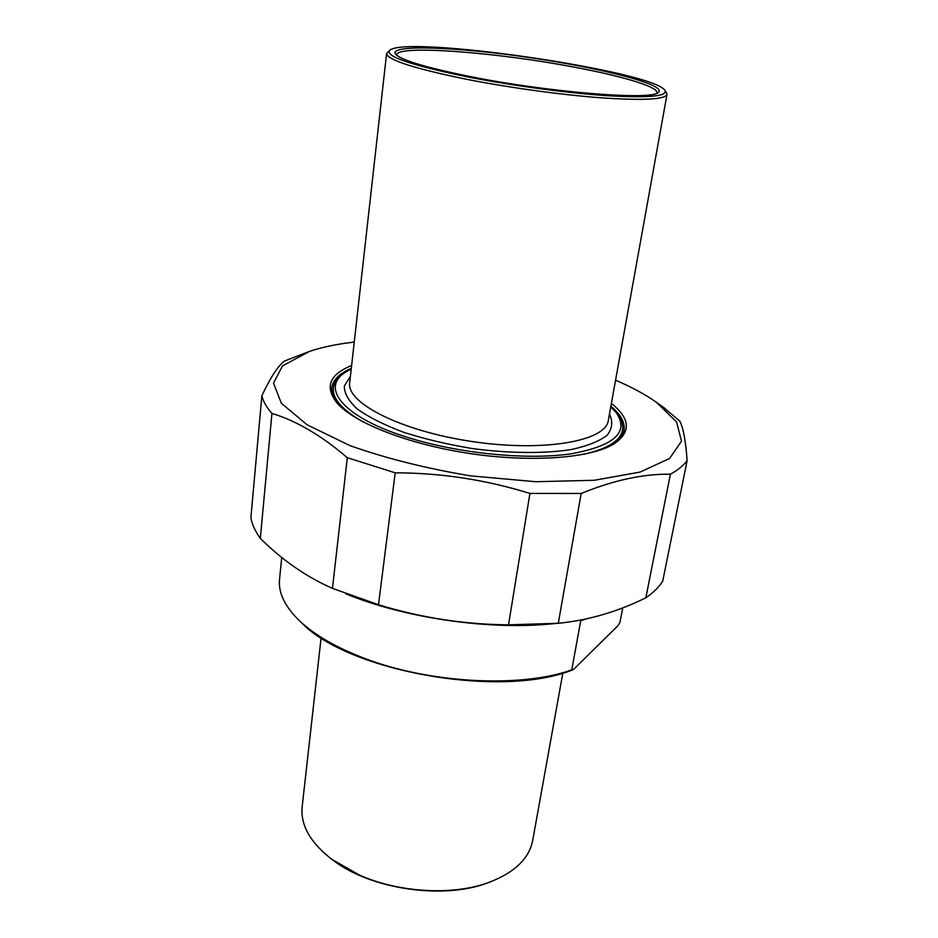 <?xml version="1.0" encoding="UTF-8"?>
<svg xmlns="http://www.w3.org/2000/svg" width="938" height="938" viewBox="0 0 938 938"><rect width="100%" height="100%" fill="white"/><g stroke="black" fill="none" stroke-linecap="round" stroke-linejoin="round"><path stroke-width="1.41" d="M610.873 406.224C620.968 414.631 625.341 422.815 623.969 430.753C623.02 435.455 619.76 439.758 614.214 443.662L613.006 444.483M338.337 404.407C333.307 398.462 331.137 392.858 331.806 387.57C333.025 379.808 339.521 373.406 351.316 368.364M351.633 365.527L351.175 365.714C329.25 374.731 324.56 387.183 337.094 403.047C354.423 423.132 408.78 444.506 470.442 453.617C532.092 462.762 590.846 458.107 613.862 443.979C631.274 432.195 630.442 418.676 611.377 403.422M354.259 342.077C337.117 344.035 322.215 347.13 309.54 351.363L282.514 365.879L273.521 383.103L281.353 403.258L307.113 424.785L349.897 445.597C386.057 458.401 426.344 468.508 470.747 475.894L535.833 481.722L594.258 480.279L640.079 472.084L669.591 458.459L681.504 441.153L676.579 422.006L656.846 402.648C645.743 394.687 631.978 387.206 615.562 380.195M309.54 351.363L284.577 361.001C278.129 365.679 270.543 377.287 261.854 395.801C263.203 401.464 266.568 407.35 271.938 413.435L260.318 538.4C255.242 531.354 252.088 524.483 250.88 517.788L261.854 395.801M687.12 460.605L662.709 581.15C658.992 587.118 653.364 592.664 645.836 597.799L670.4 474.229C677.951 470.079 683.532 465.541 687.12 460.605C685.666 440.438 683.192 427.236 679.698 421.021L662.932 406.951M529.923 493.435L581.185 493.458L558.286 623.278L508.525 624.849L529.923 493.435C485.919 479.764 441.012 472.893 395.203 472.822L378.495 604.74L332.462 588.372L347.306 457.685L395.203 472.822M555.495 623.524L549.527 624.051C486.611 630.008 403.739 617.673 345.735 593.777M558.286 623.278C587.915 620.405 617.098 611.916 645.836 597.799M378.495 604.74C420.857 617.743 464.204 624.45 508.525 624.849M260.318 538.4C282.385 560.256 306.421 576.917 332.462 588.372M347.306 457.685C321.394 435.49 296.267 420.74 271.938 413.435M670.4 474.229C643.562 473.749 613.815 480.162 581.185 493.458M622.762 607.836L619.948 622.422L617.837 625.775L573.54 669.498L571.758 669.884L580.728 620.721L586.144 618.928M571.758 669.884C521.376 688.023 430.308 683.556 365.011 658.535C336.578 647.748 314.793 635.225 299.644 620.956C284.742 606.464 278.047 592.488 279.583 579.016L281.728 557.43M301.075 622.281L301.133 622.34C347.916 671.831 502.756 699.08 573.54 669.498M532.784 839.991L532.643 840.8C528.903 858.962 514.083 872.926 488.182 882.705C452.632 895.673 399.013 892.706 359.582 875.154L331.794 859.314C310.091 842.43 300.23 824.783 302.212 806.387L321.113 637.734M333.025 860.216C370.311 889.083 442.478 899.859 486.881 883.162L487.572 882.916M396.727 55.295L396.715 54.732C397.536 44.438 499.778 52.622 577.069 67.688C623.688 76.506 658.523 86.988 656.928 92.862L656.788 93.237M468.214 76.177C547.475 92.299 652.203 100.659 658.277 92.452C667.973 85.053 602.126 68.122 529.911 57.64C457.744 46.97 389.176 44.215 395.379 53.935C400.28 59.798 424.562 67.219 468.214 76.177M465.295 76.447C409.789 64.839 384.627 56.092 389.809 50.242C406.729 34.917 654.923 71.265 664.995 90.552C667.61 96.356 648.252 98.068 606.933 95.688C566.54 93.003 509.932 85.335 465.295 76.447M389.809 50.242L386.608 53.443C386.984 59.669 412.79 68.122 464.029 78.78C506.966 87.351 560.994 94.844 601.41 97.845C642.94 100.612 664.796 99.51 666.977 94.527L666.402 92.581M583.155 454.426C607.074 449.044 620.17 441.048 622.433 430.425C623.418 425.313 621.835 420.025 617.696 414.561L617.028 413.705M344.574 372.843L342.98 373.981C337.293 377.979 334.092 382.552 333.377 387.699C332.099 398.662 342.335 410.246 364.108 422.463M610.779 406.752L616.266 412.732C629.539 432.195 614.378 445.902 570.808 453.863C527.731 460.124 461.004 453.781 410.34 438.245C344.844 418.583 319.823 388.731 344.867 372.632L351.258 368.892M666.977 94.527L608.258 420.763C605.479 441.177 543.641 452.233 472.33 441.564C400.983 431.117 345.782 402.765 349.722 382.552L386.585 53.618M350.425 376.29L344.328 386.01C344.199 393.315 348.608 401.054 357.554 409.214C369.115 417.387 384.545 425.102 403.844 432.359C424.926 439.078 447.696 444.471 472.154 448.528C509.029 453.441 544.228 453.734 571.172 449.56C587.387 446.031 599.382 441.247 607.167 435.22C612.315 428.678 613.077 421.631 609.454 414.08M337.915 403.95L337.094 403.047M656.846 402.648L665.159 408.534M532.643 840.8L562.847 672.992M486.881 883.162L488.182 882.705M664.995 90.552L666.613 92.897M616.266 412.732L617.696 414.561M333.318 388.226L332.603 394.839M622.433 430.425L621.237 436.944"/></g></svg>
